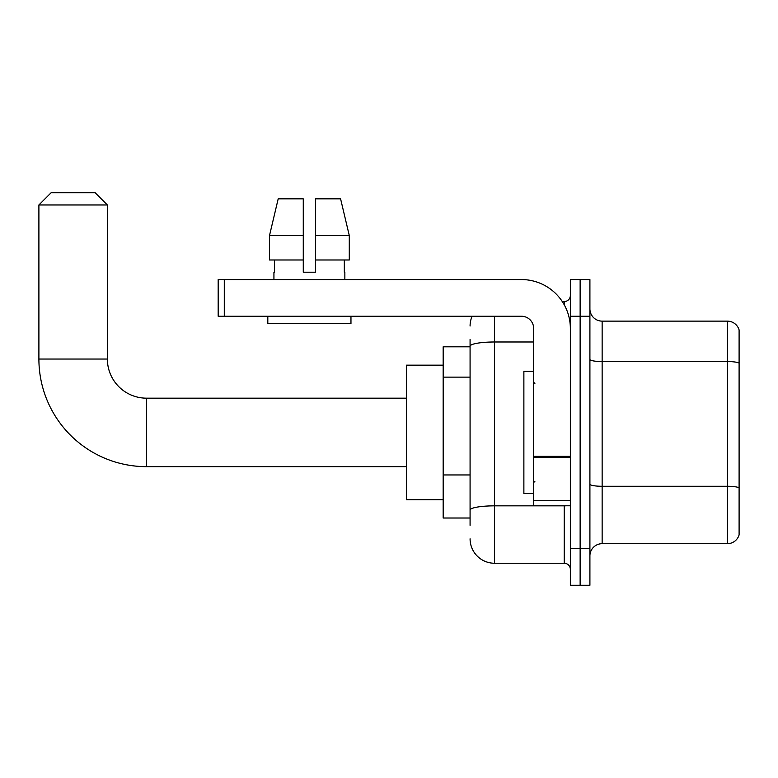 <?xml version="1.0" encoding="UTF-8"?>
<svg xmlns="http://www.w3.org/2000/svg" width="778" height="778" viewBox="0 0 778 778"><rect width="100%" height="100%" fill="white"/><g stroke="black" fill="none" stroke-linecap="round" stroke-linejoin="round"><path stroke-width="1.17" d="M470.077 369.793L470.077 339.471L470.077 346.813L443.168 346.813L443.168 518.012L470.077 518.012M470.077 525.345L470.077 339.471M494.536 316.238L494.536 563.253L564.235 563.253A6.117 6.117 0 0 1 570.352 569.37A6.117 6.117 0 0 0 564.235 563.253L564.235 505.778M570.352 548.578L570.352 585.27L580.135 585.27L580.135 548.578L580.135 585.27L589.909 585.27L589.909 548.578L580.135 548.578L580.135 316.238L580.135 548.578L570.352 548.578L570.352 316.238L580.135 316.238L580.135 279.555L580.135 316.238L589.909 316.238L589.909 548.578M589.909 316.238L589.909 279.555L570.352 279.555L570.352 316.238M562.29 301.563L564.235 301.563A6.117 6.117 0 0 0 570.352 295.455M470.077 514.346L470.077 482.292M470.077 326.021A24.458 24.458 0 0 1 472.12 316.238M494.536 563.253A24.458 24.458 0 0 1 470.077 538.794M589.909 555.92A12.224 12.224 0 0 1 602.143 543.686L727.362 543.686L727.362 321.129L602.143 321.129A12.224 12.224 0 0 1 589.909 308.905A12.224 12.224 0 0 0 602.143 321.129L602.143 543.686M739.1 329.94A12.224 12.224 0 0 0 727.362 321.129A12.224 12.224 0 0 1 739.1 329.94L739.1 534.885A12.224 12.224 0 0 1 727.362 543.686M315.508 272.222L303.274 272.222L315.508 272.222L303.274 272.222L315.508 272.222L315.508 198.847L340.589 198.847L349.283 235.53L349.283 259.988L315.508 259.988M303.274 235.53L303.274 259.988L303.274 235.53L269.509 235.53L278.193 198.847L269.509 235.53L278.193 198.847L303.274 198.847L303.274 272.222M406.486 466.654L146.507 466.654L146.507 398.171A39.133 39.133 0 0 1 107.383 359.037L107.383 204.964L38.9 204.964L51.124 192.73L95.149 192.73L107.383 204.964M146.507 466.654A107.607 107.607 0 0 1 38.9 359.037L38.9 204.964M406.486 398.171L146.507 398.171A39.133 39.133 0 0 1 107.383 359.037L38.9 359.037M443.168 365.154L406.486 365.154L406.486 499.67L443.168 499.67M570.352 505.778L533.659 505.778L533.659 456.336L570.352 456.336L570.352 328.472A48.917 48.917 0 0 0 521.435 279.555L224.288 279.555L224.288 316.238L521.435 316.238A12.224 12.224 0 0 1 533.659 328.472L533.659 456.336M224.288 316.238L218.171 316.238L218.171 279.555L224.288 279.555M273.934 272.222L274.459 272.222L273.934 272.222L273.934 279.555M344.858 272.222L344.323 272.222L344.858 272.222L344.858 279.555M344.323 259.988L344.323 272.222M274.459 272.222L274.459 259.988M267.817 316.238L267.817 323.58L350.966 323.58L350.966 316.238M303.274 259.988L269.509 259.988L269.509 235.53M349.283 259.988L349.283 235.53L315.508 235.53M349.283 235.53L340.589 198.847L349.283 235.53M533.659 371.271L523.876 371.271L523.876 493.553L533.659 493.553M470.077 377.126L443.168 377.126M470.077 474.95L443.168 474.95M566.355 505.778A6.117 1.06 0 0 1 564.235 505.846L494.536 505.846A24.458 4.25 180 0 0 470.077 510.096M470.077 346.229A24.458 4.25 180 0 1 494.536 341.989L533.659 341.989M564.235 304.791L564.235 301.563M739.1 363.083A12.224 2.12 180 0 0 727.362 361.556L602.143 361.556A12.224 2.12 -0 0 1 589.909 359.426M739.1 487.816A12.224 2.12 180 0 0 727.362 486.279L602.143 486.279A12.224 2.12 0 0 1 589.909 484.159M570.352 457.396L533.659 457.396M533.659 500.731L570.352 500.731M534.885 383.496L533.659 382.27M534.885 481.329L533.659 482.545"/></g></svg>
